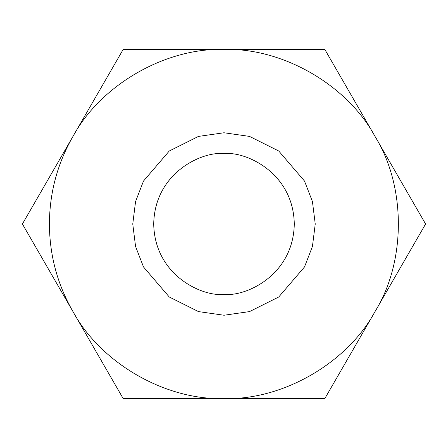 <?xml version="1.0" encoding="UTF-8"?>
<svg xmlns="http://www.w3.org/2000/svg" width="448" height="448" viewBox="0 0 448 448"><rect width="100%" height="100%" fill="white"/><g stroke="black" fill="none" stroke-linecap="round" stroke-linejoin="round"><path stroke-width="0.67" d="M391.087 274.641L391.367 273.694M72.8 311.293C57.361 284.245 49.566 255.147 49.409 224L22.4 224L72.8 311.293L22.4 224L123.2 49.409L324.8 49.409L425.6 224L324.8 398.591L123.2 398.591L72.8 311.293L123.2 398.591L224 398.591C165.234 400.31 100.694 363.054 72.8 311.293C100.694 363.054 165.234 400.31 224 398.591L324.8 398.591L425.6 224L375.2 136.707C406.073 186.738 406.073 261.262 375.2 311.293C347.306 363.054 282.766 400.31 224 398.591C282.766 400.31 347.306 363.054 375.2 311.293C406.073 261.262 406.073 186.738 375.2 136.707L324.8 49.409L224 49.409C282.766 47.69 347.306 84.946 375.2 136.707C347.306 84.946 282.766 47.69 224 49.409L123.2 49.409L72.8 136.707C100.694 84.946 165.234 47.69 224 49.409C165.234 47.69 100.694 84.946 72.8 136.707L22.4 224L49.409 224C49.566 192.853 57.361 163.755 72.8 136.707C57.361 163.755 49.566 192.853 49.409 224C49.566 255.147 57.361 284.245 72.8 311.293M224 132.759L249.547 136.41L278.746 151.01L304.506 181.065L312.435 201.538L315.241 224L312.435 246.462L304.506 266.935L278.746 296.99L249.547 311.59L224 315.241L198.453 311.59L169.254 296.99L143.494 266.935L135.565 246.462L132.759 224L135.565 201.538L143.494 181.065L169.254 151.01L198.453 136.41L224 132.759L198.453 136.41L169.254 151.01L143.494 181.065L135.565 201.538L132.759 224L135.565 246.462L143.494 266.935L169.254 296.99L198.453 311.59L224 315.241L249.547 311.59L278.746 296.99L304.506 266.935L312.435 246.462L315.241 224L312.435 201.538L304.506 181.065L278.746 151.01L249.547 136.41L224 132.759L224 153.709C203.437 150.886 154.666 171.976 153.709 224C154.666 276.024 203.437 297.114 224 294.291C244.563 297.114 293.334 276.024 294.291 224C293.334 171.976 244.563 150.886 224 153.709C244.563 150.886 293.334 171.976 294.291 224C293.334 276.024 244.563 297.114 224 294.291C203.437 297.114 154.666 276.024 153.709 224C154.666 171.976 203.437 150.886 224 153.709L224 132.759M391.087 173.359L391.367 174.306M375.2 136.707C347.306 84.946 282.766 47.69 224 49.409"/></g></svg>
